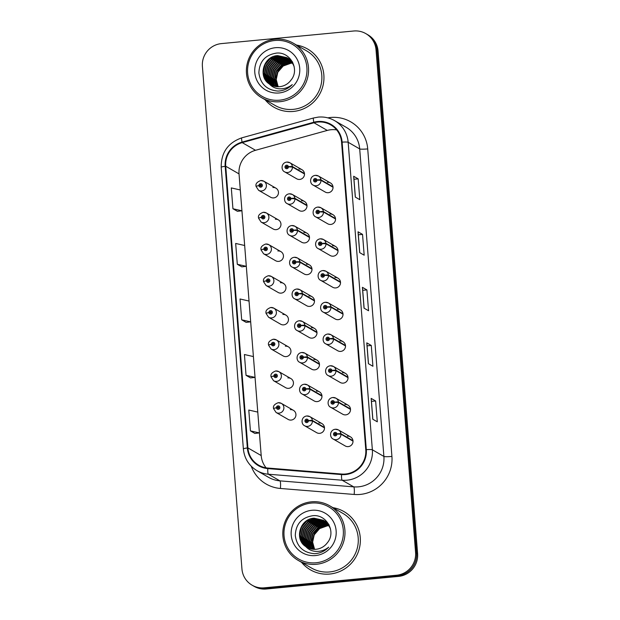 <?xml version="1.0" encoding="UTF-8"?>
<svg xmlns="http://www.w3.org/2000/svg" width="620" height="620" viewBox="0 0 620 620"><rect width="100%" height="100%" fill="white"/><g stroke="black" fill="none" stroke-linecap="round" stroke-linejoin="round"><path stroke-width="0.93" d="M278.295 402.713A5.255 5.162 119.9 0 1 283.758 409.014A5.255 5.162 119.9 0 1 276.086 412.478L288.145 419.414A5.255 5.162 -60.1 0 0 295.817 415.958A5.255 5.162 -60.1 0 0 290.354 409.657M275.799 370.977A5.255 5.162 119.9 0 1 281.263 377.278A5.255 5.162 119.9 0 1 273.591 380.734L285.649 387.678A5.255 5.162 -60.1 0 0 293.322 384.222A5.255 5.162 -60.1 0 0 287.858 377.921M270.808 307.505A5.255 5.162 119.9 0 1 276.264 313.805A5.255 5.162 119.9 0 1 268.592 317.262L280.651 324.206A5.255 5.162 -60.1 0 0 288.323 320.742A5.255 5.162 -60.1 0 0 282.86 314.449M268.305 275.768A5.255 5.162 119.9 0 1 273.769 282.069A5.255 5.162 119.9 0 1 266.096 285.526L278.155 292.469A5.255 5.162 -60.1 0 0 285.828 289.005A5.255 5.162 -60.1 0 0 280.364 282.712M265.81 244.032A5.255 5.162 119.9 0 1 271.273 250.325A5.255 5.162 119.9 0 1 263.601 253.789L275.652 260.733A5.255 5.162 -60.1 0 0 283.325 257.269A5.255 5.162 -60.1 0 0 277.869 250.968M263.314 212.296A5.255 5.162 119.9 0 1 268.77 218.589A5.255 5.162 119.9 0 1 261.097 222.053L273.156 228.989A5.255 5.162 -60.1 0 0 280.829 225.533A5.255 5.162 -60.1 0 0 275.365 219.232M273.304 339.241A5.255 5.162 119.9 0 1 278.767 345.542A5.255 5.162 119.9 0 1 271.095 348.998L283.146 355.942A5.255 5.162 -60.1 0 0 290.819 352.478A5.255 5.162 -60.1 0 0 285.363 346.185M260.811 180.559A5.255 5.162 119.9 0 1 266.274 186.852A5.255 5.162 119.9 0 1 258.602 190.317L270.661 197.253A5.255 5.162 -60.1 0 0 278.334 193.797A5.255 5.162 -60.1 0 0 272.87 187.496M324.438 427.413L312.387 420.476A3.503 0.395 173 0 0 308.396 420.631A1.751 1.721 -60.1 0 0 306.544 419.136A1.751 1.721 -60.1 0 0 304.955 421.034A1.751 1.721 -60.1 0 0 306.815 422.6A1.751 1.721 -60.1 0 0 308.404 420.779L312.418 420.926A5.255 5.162 119.9 0 1 304.622 425.746L316.68 432.683A5.255 5.162 -60.1 0 0 324.353 429.226A5.255 5.162 -60.1 0 0 318.889 422.925M321.943 395.676L309.884 388.732A3.503 0.395 173 0 0 305.892 388.887A1.751 1.721 -60.1 0 0 304.04 387.392A1.751 1.721 -60.1 0 0 302.459 389.298A1.751 1.721 -60.1 0 0 304.319 390.863A1.751 1.721 -60.1 0 0 305.908 389.042L309.923 389.19A5.255 5.162 119.9 0 1 302.126 394.01L314.177 400.946A5.255 5.162 -60.1 0 0 321.85 397.49A5.255 5.162 -60.1 0 0 316.386 391.189M314.449 300.467L302.397 293.524A3.503 0.395 173 0 0 298.398 293.678A1.751 1.721 -60.1 0 0 296.546 292.183A1.751 1.721 -60.1 0 0 294.965 294.082A1.751 1.721 -60.1 0 0 296.825 295.655A1.751 1.721 -60.1 0 0 298.414 293.834L302.428 293.981A5.255 5.162 119.9 0 1 294.632 298.794L306.683 305.738A5.255 5.162 -60.1 0 0 314.356 302.273A5.255 5.162 -60.1 0 0 308.899 295.98M311.953 268.731L299.894 261.787A3.503 0.395 173 0 0 295.903 261.942A1.751 1.721 -60.1 0 0 294.05 260.447A1.751 1.721 -60.1 0 0 292.469 262.345A1.751 1.721 -60.1 0 0 294.322 263.919A1.751 1.721 -60.1 0 0 295.918 262.089L299.933 262.245A5.255 5.162 119.9 0 1 292.129 267.057L304.188 274.001A5.255 5.162 -60.1 0 0 311.86 270.537A5.255 5.162 -60.1 0 0 306.396 264.244M309.458 236.987L297.399 230.051A3.503 0.395 173 0 0 293.407 230.206A1.751 1.721 -60.1 0 0 291.555 228.71A1.751 1.721 -60.1 0 0 289.966 230.609A1.751 1.721 -60.1 0 0 291.826 232.182A1.751 1.721 -60.1 0 0 293.415 230.353L297.437 230.501A5.255 5.162 119.9 0 1 289.633 235.321L301.692 242.257A5.255 5.162 -60.1 0 0 309.365 238.801A5.255 5.162 -60.1 0 0 303.901 232.5M306.954 205.251L294.903 198.315A3.503 0.395 173 0 0 290.904 198.47A1.751 1.721 -60.1 0 0 289.06 196.974A1.751 1.721 -60.1 0 0 287.471 198.873A1.751 1.721 -60.1 0 0 289.331 200.438A1.751 1.721 -60.1 0 0 290.92 198.617L294.934 198.764A5.255 5.162 119.9 0 1 287.137 203.585L299.189 210.521A5.255 5.162 -60.1 0 0 306.869 207.065A5.255 5.162 -60.1 0 0 301.405 200.764M319.447 363.94L307.388 356.996A3.503 0.395 173 0 0 303.397 357.151A1.751 1.721 -60.1 0 0 301.545 355.655A1.751 1.721 -60.1 0 0 299.956 357.554A1.751 1.721 -60.1 0 0 301.816 359.127A1.751 1.721 -60.1 0 0 303.405 357.306L307.427 357.453A5.255 5.162 119.9 0 1 299.623 362.266L311.682 369.21A5.255 5.162 -60.1 0 0 319.354 365.754A5.255 5.162 -60.1 0 0 313.89 359.453M316.952 332.204L304.893 325.26A3.503 0.395 173 0 0 300.901 325.415A1.751 1.721 -60.1 0 0 299.049 323.919A1.751 1.721 -60.1 0 0 297.461 325.818A1.751 1.721 -60.1 0 0 299.321 327.391A1.751 1.721 -60.1 0 0 300.909 325.57L304.931 325.717A5.255 5.162 119.9 0 1 297.127 330.53L309.186 337.474A5.255 5.162 -60.1 0 0 316.859 334.01A5.255 5.162 -60.1 0 0 311.395 327.716M304.459 173.515L292.4 166.571A3.503 0.395 173 0 0 288.409 166.726A1.751 1.721 -60.1 0 0 286.556 165.23A1.751 1.721 -60.1 0 0 284.975 167.137A1.751 1.721 -60.1 0 0 286.835 168.702A1.751 1.721 -60.1 0 0 288.424 166.881L292.438 167.028A5.255 5.162 119.9 0 1 284.634 171.849L296.693 178.785A5.255 5.162 -60.1 0 0 304.366 175.328A5.255 5.162 -60.1 0 0 298.902 169.028M352.974 440.68L340.915 433.744A3.503 0.395 173 0 0 336.923 433.899A1.751 1.721 -60.1 0 0 335.071 432.404A1.751 1.721 -60.1 0 0 333.49 434.302A1.751 1.721 -60.1 0 0 335.35 435.875A1.751 1.721 -60.1 0 0 336.939 434.046L340.954 434.194A5.255 5.162 119.9 0 1 333.149 439.014L345.208 445.95A5.255 5.162 -60.1 0 0 352.881 442.494A5.255 5.162 -60.1 0 0 347.417 436.193M350.478 408.944L338.419 402.008A3.503 0.395 173 0 0 334.428 402.163A1.751 1.721 -60.1 0 0 332.576 400.667A1.751 1.721 -60.1 0 0 330.987 402.566A1.751 1.721 -60.1 0 0 332.847 404.132A1.751 1.721 -60.1 0 0 334.436 402.31L338.458 402.457A5.255 5.162 119.9 0 1 330.654 407.278L342.713 414.214A5.255 5.162 -60.1 0 0 350.385 410.758A5.255 5.162 -60.1 0 0 344.922 404.457M347.983 377.208L335.924 370.264A3.503 0.395 173 0 0 331.933 370.419A1.751 1.721 -60.1 0 0 330.08 368.923A1.751 1.721 -60.1 0 0 328.492 370.83A1.751 1.721 -60.1 0 0 330.351 372.395A1.751 1.721 -60.1 0 0 331.94 370.574L335.955 370.721A5.255 5.162 119.9 0 1 328.158 375.542L340.217 382.478A5.255 5.162 -60.1 0 0 347.89 379.022A5.255 5.162 -60.1 0 0 342.426 372.721M342.984 313.736L330.925 306.792A3.503 0.395 173 0 0 326.934 306.947A1.751 1.721 -60.1 0 0 325.082 305.451A1.751 1.721 -60.1 0 0 323.493 307.349A1.751 1.721 -60.1 0 0 325.353 308.923A1.751 1.721 -60.1 0 0 326.949 307.101L330.964 307.249A5.255 5.162 119.9 0 1 323.16 312.062L335.219 319.006A5.255 5.162 -60.1 0 0 342.891 315.541A5.255 5.162 -60.1 0 0 337.427 309.248M345.479 345.472L333.428 338.528A3.503 0.395 173 0 0 329.429 338.683A1.751 1.721 -60.1 0 0 327.577 337.187A1.751 1.721 -60.1 0 0 325.996 339.086A1.751 1.721 -60.1 0 0 327.856 340.659A1.751 1.721 -60.1 0 0 329.445 338.838L333.459 338.985A5.255 5.162 119.9 0 1 325.663 343.798L337.714 350.742A5.255 5.162 -60.1 0 0 345.387 347.285A5.255 5.162 -60.1 0 0 339.93 340.985M335.49 218.519L323.431 211.583A3.503 0.395 173 0 0 319.44 211.738A1.751 1.721 -60.1 0 0 317.587 210.242A1.751 1.721 -60.1 0 0 316.006 212.141A1.751 1.721 -60.1 0 0 317.858 213.714A1.751 1.721 -60.1 0 0 319.455 211.885L323.469 212.032A5.255 5.162 119.9 0 1 315.665 216.853L327.724 223.789A5.255 5.162 -60.1 0 0 335.397 220.333A5.255 5.162 -60.1 0 0 329.933 214.032M337.985 250.263L325.934 243.319A3.503 0.395 173 0 0 321.935 243.474A1.751 1.721 -60.1 0 0 320.091 241.978A1.751 1.721 -60.1 0 0 318.502 243.877A1.751 1.721 -60.1 0 0 320.362 245.45A1.751 1.721 -60.1 0 0 321.951 243.621L325.965 243.769A5.255 5.162 119.9 0 1 318.169 248.589L330.22 255.533A5.255 5.162 -60.1 0 0 337.892 252.069A5.255 5.162 -60.1 0 0 332.436 245.776M340.488 281.999L328.429 275.055A3.503 0.395 173 0 0 324.438 275.21A1.751 1.721 -60.1 0 0 322.586 273.714A1.751 1.721 -60.1 0 0 320.997 275.613A1.751 1.721 -60.1 0 0 322.857 277.187A1.751 1.721 -60.1 0 0 324.446 275.365L328.468 275.512A5.255 5.162 119.9 0 1 320.664 280.325L332.723 287.269A5.255 5.162 -60.1 0 0 340.396 283.805A5.255 5.162 -60.1 0 0 334.932 277.512M332.994 186.783L320.935 179.847A3.503 0.395 173 0 0 316.944 180.001A1.751 1.721 -60.1 0 0 315.092 178.506A1.751 1.721 -60.1 0 0 313.503 180.405A1.751 1.721 -60.1 0 0 315.363 181.97A1.751 1.721 -60.1 0 0 316.952 180.149L320.974 180.296A5.255 5.162 119.9 0 1 313.17 185.117L325.229 192.053A5.255 5.162 -60.1 0 0 332.901 188.596A5.255 5.162 -60.1 0 0 327.438 182.296M265.096 99.696A33.612 33.03 -60.1 0 0 274.009 107.252A33.612 33.03 -60.1 0 0 293.407 111.437A33.612 33.03 -60.1 0 0 323.121 85.103A33.612 33.03 -60.1 0 0 307.551 48.988A33.612 33.03 -60.1 0 0 296.546 45.074A33.612 33.03 -60.1 0 1 307.551 48.988A33.612 33.03 -60.1 0 1 323.121 85.103A33.612 33.03 -60.1 0 1 293.407 111.437A33.612 33.03 -60.1 0 1 274.009 107.252A33.612 33.03 -60.1 0 1 265.096 99.696M301.506 562.286A33.612 33.03 -60.1 0 0 310.419 569.842A33.612 33.03 -60.1 0 0 329.809 574.035A33.612 33.03 -60.1 0 0 359.522 547.7A33.612 33.03 -60.1 0 0 343.961 511.585A33.612 33.03 -60.1 0 0 332.948 507.671A33.612 33.03 -60.1 0 1 343.961 511.585A33.612 33.03 -60.1 0 1 359.522 547.7A33.612 33.03 -60.1 0 1 329.809 574.035A33.612 33.03 -60.1 0 1 310.419 569.842A33.612 33.03 -60.1 0 1 301.506 562.286M336.652 129.906A22.405 22.018 -60.1 0 0 331.072 129.727A22.405 22.018 -60.1 0 0 327.275 130.425L255.533 150.288A22.405 22.018 -60.1 0 0 239.033 173.894L261.198 455.561A22.405 22.018 -60.1 0 0 266.12 467.837M317.765 122.062A22.405 22.018 119.9 0 1 330.7 124.86A22.405 22.018 119.9 0 1 341.566 142.174L365.769 449.694A22.405 22.018 119.9 0 1 341.612 474.036L267.84 468.038A22.405 22.018 119.9 0 1 258.765 465.225A22.405 22.018 119.9 0 1 247.899 447.904L225.726 166.238A22.405 22.018 119.9 0 1 242.226 142.623L313.968 122.768A22.405 22.018 119.9 0 1 317.765 122.062M317.727 121.512A22.971 22.568 -60.1 0 0 313.829 122.225L242.087 142.089A22.971 22.568 -60.1 0 0 225.176 166.292L247.349 447.958A22.971 22.568 -60.1 0 0 267.786 468.596L341.558 474.587A22.971 22.568 -60.1 0 0 366.319 449.639L342.116 142.127A22.971 22.568 -60.1 0 0 317.727 121.512M252.138 585.21L254.169 586.38A21.01 20.646 -60.1 0 0 266.29 589L398.575 576.399L397.56 575.81A21.01 20.646 -60.1 0 0 416.586 553.017L377.038 50.437A21.01 20.646 -60.1 0 0 366.846 34.201A21.01 20.646 -60.1 0 1 377.038 50.437L416.586 553.017A21.01 20.646 -60.1 0 1 397.56 575.81L265.275 588.419L397.56 575.81L396.544 575.228A21.01 20.646 -60.1 0 0 415.578 552.436L376.022 49.856A21.01 20.646 -60.1 0 0 353.71 31L221.425 43.602A21.01 20.646 -60.1 0 0 202.399 66.402L241.947 568.974A21.01 20.646 -60.1 0 0 264.26 587.83L396.544 575.228M253.154 585.799A21.01 20.646 -60.1 0 0 265.275 588.419A21.01 20.646 -60.1 0 1 253.154 585.799M372.783 419.221L377.293 421.809L375.65 400.985L371.147 398.389L372.783 419.221M371.217 398.482L372.853 419.26L371.217 398.489A5.603 0.597 175.5 0 0 371.217 398.482A5.603 0.597 175.5 0 0 371.147 398.389M371.45 401.388L375.65 400.985M368.412 363.684L372.922 366.281L371.279 345.456L366.776 342.86L368.412 363.684M366.846 342.945L368.481 363.723L366.846 342.961A5.603 0.597 175.5 0 0 366.846 342.945A5.603 0.597 175.5 0 0 366.776 342.86M367.079 345.851L371.279 345.456M355.299 197.083L359.809 199.679L358.166 178.855L353.663 176.258L355.299 197.083M353.733 176.344L355.369 197.121L353.733 176.359A5.603 0.597 175.5 0 0 353.733 176.344A5.603 0.597 175.5 0 0 353.663 176.258M353.966 179.258L358.166 178.855M359.67 252.619L364.18 255.215L362.537 234.391L358.035 231.795L359.67 252.619M358.104 231.88L359.74 252.658L358.104 231.888A5.603 0.597 175.5 0 0 358.104 231.88A5.603 0.597 175.5 0 0 358.035 231.795M358.337 234.786L362.537 234.391M364.041 308.148L368.551 310.744L366.908 289.92L362.406 287.324L364.041 308.148M362.475 287.409L364.111 308.194L362.475 287.424A5.603 0.597 175.5 0 0 362.475 287.409A5.603 0.597 175.5 0 0 362.406 287.324M362.708 290.323L366.908 289.92M254.929 433.473L250.418 430.877L259.416 432.923L257.773 412.099L248.783 410.053L250.418 430.877M237.305 264.275L246.303 266.321L244.66 245.497L235.67 243.451L237.305 264.275L241.815 266.84M232.934 208.746L241.932 210.792L240.289 189.968L231.299 187.922L232.934 208.746L237.445 211.312M246.047 375.34L255.045 377.394L253.402 356.57L244.412 354.516L246.047 375.34L250.55 377.906M241.676 319.812L250.674 321.858L249.031 301.033L240.041 298.987L241.676 319.812L246.179 322.377M250.674 321.858L246.14 322.377M246.303 266.321L241.769 266.848M241.932 210.792L237.398 211.312M255.045 377.394L250.511 377.913M259.416 432.923L254.882 433.45M398.575 576.399A21.01 20.646 -60.1 0 0 417.601 553.598L378.053 51.026A21.01 20.646 -60.1 0 0 367.862 34.79L365.831 33.62M316.952 180.149L315.921 180.203A0.698 0.69 119.9 0 1 314.875 180.846A0.698 0.69 119.9 0 1 315.177 179.544A0.698 0.69 119.9 0 1 315.913 180.141L316.944 180.001M315.2 180.931A0.698 0.69 119.9 0 1 315.82 179.862M333.025 187.24L320.974 180.296M288.424 166.881L287.385 166.935A0.698 0.69 119.9 0 1 286.347 167.578A0.698 0.69 119.9 0 1 286.642 166.276A0.698 0.69 119.9 0 1 287.378 166.873L288.409 166.726M286.673 167.663A0.698 0.69 119.9 0 1 287.285 166.594M304.498 173.972L292.438 167.028M256.076 186.481A3.503 0.395 -7 0 1 256.037 186.426A3.503 0.395 -7 0 1 258.943 185.675A1.751 1.721 -60.1 0 0 260.795 187.17A1.751 1.721 -60.1 0 0 262.384 185.272A1.751 1.721 -60.1 0 0 260.524 183.706A1.751 1.721 -60.1 0 0 258.935 185.527L259.966 185.473A0.698 0.69 119.9 0 1 261.012 184.83A0.698 0.69 119.9 0 1 260.718 186.132A0.698 0.69 119.9 0 1 259.974 185.535L258.943 185.675M260.439 185.799L259.966 185.473M260.532 185.799A0.698 0.69 119.9 0 1 261.252 185.062M258.935 185.527L256.362 186.209M260.632 186.132A0.698 0.69 119.9 0 1 260.54 185.861L259.974 185.535M279.612 100.184A30.109 29.59 -60.1 0 0 306.885 67.51A30.109 29.59 -60.1 0 0 274.916 40.486A30.109 29.59 -60.1 0 0 247.636 73.16A30.109 29.59 -60.1 0 0 279.612 100.184M279.946 101.703A31.511 30.961 -60.1 0 0 307.799 77.012A31.511 30.961 -60.1 0 0 293.206 43.152A31.511 30.961 -60.1 0 0 275.024 39.23A31.511 30.961 -60.1 0 0 247.171 63.914A31.511 30.961 -60.1 0 0 261.764 97.774A31.511 30.961 -60.1 0 0 279.946 101.703M261.764 97.774L275.063 105.431A31.511 30.961 -60.1 0 0 293.245 109.36A31.511 30.961 -60.1 0 0 321.098 84.669A31.511 30.961 -60.1 0 0 306.505 50.809L293.206 43.152M277.946 86.746L275.861 79.469L277.481 72.021L282.844 65.805L290.586 63.023L292.493 62.977M278.186 86.746L276.218 79.546L277.838 72.222L283.201 66.007L290.943 63.232L292.617 63.178M277.008 86.707L274.459 79.143L276.047 71.199L281.418 64.976L289.153 62.202L291.981 62.209M277.241 86.723L274.807 79.221L276.404 71.401L281.774 65.185L289.517 62.411L292.113 62.395M276.101 86.606L273.025 78.345L274.613 70.37L279.984 64.154L287.726 61.38L291.447 61.496M276.326 86.637L273.381 78.554L274.97 70.579L280.341 64.356L288.083 61.581L291.578 61.667M275.226 86.467L274.179 85.103L271.599 77.523L273.188 69.549L278.55 63.333L286.293 60.551L290.873 60.822M275.443 86.506L274.536 85.312L271.955 77.733L273.544 69.758L278.907 63.535L286.649 60.76L291.02 60.985M274.373 86.281L272.754 84.281L270.165 76.702L271.754 68.727L277.125 62.504L284.859 59.729L290.284 60.202M274.583 86.327L273.11 84.483L270.522 76.903L272.11 68.928L277.481 62.713L285.223 59.939L290.431 60.349M273.552 86.04L271.32 83.452L268.731 75.88L270.32 67.898L275.691 61.682L283.433 58.908L289.672 59.613M273.753 86.102L271.676 83.661L269.088 76.082L270.676 68.107L276.047 61.892L283.79 59.109L289.827 59.752M272.746 85.769L269.886 82.631L267.305 75.051L268.894 67.076L274.257 60.861L281.999 58.086L289.029 59.071M272.947 85.839L270.243 82.84L267.662 75.26L269.251 67.285L274.613 61.062L282.356 58.288L289.191 59.202M271.971 85.452L268.46 81.809L265.872 74.23L267.46 66.255L272.831 60.031L280.573 57.257L288.37 58.567M272.157 85.537L268.817 82.01L266.228 74.439L267.817 66.456L273.188 60.241L280.93 57.466L288.533 58.683M271.211 85.095L267.026 80.987L264.438 73.408L266.026 65.425L271.397 59.21L279.139 56.435L287.688 58.094M271.397 85.188L267.383 81.189L264.802 73.61L266.391 65.635L271.754 59.419L279.496 56.637L287.858 58.21L292.284 61.62M269.328 83.964A15.833 15.554 -60.1 0 0 290.966 80.143C300.111 69.494 290.284 51.677 276.667 53.08C265.267 54.823 259.338 61.457 258.881 72.974C260.501 84.119 266.894 90.156 278.054 91.078L279.225 91.001C284.324 90.458 288.68 88.319 292.276 84.584C288.44 87.614 284.154 89.024 279.426 88.799C275.396 88.52 272.025 86.909 269.328 83.964C257.672 76.802 263.43 56.025 277.706 55.614L286.983 57.668L292.051 62.31L294.12 66.425M270.661 84.8L265.949 80.368L263.368 72.788L264.957 64.813L270.328 58.59L278.062 55.816L287.161 57.769M292.206 62.233L292.648 62.287M292.338 62.419L292.733 62.457M291.663 61.527L292.299 61.644M291.803 61.698L292.384 61.798M291.09 60.869L291.718 61.023M291.237 61.031L291.865 61.178M288.556 58.652L289.114 58.916M289.3 59.016L289.842 59.311M288.044 58.303L288.587 58.59M275.892 77.903L278.357 69.866L284.231 63.798M275.481 47.701A22.832 22.436 -60.1 0 0 254.797 72.478A22.832 22.436 -60.1 0 0 279.039 92.969A22.832 22.436 -60.1 0 0 299.724 68.192A22.832 22.436 -60.1 0 0 275.481 47.701M316.014 562.774A30.109 29.59 -60.1 0 0 343.294 530.108A30.109 29.59 -60.1 0 0 311.317 503.076A30.109 29.59 -60.1 0 0 284.045 535.75A30.109 29.59 -60.1 0 0 316.014 562.774M316.355 564.293A31.511 30.961 -60.1 0 0 344.209 539.609A31.511 30.961 -60.1 0 0 329.615 505.75A31.511 30.961 -60.1 0 0 311.434 501.82A31.511 30.961 -60.1 0 0 283.58 526.512A31.511 30.961 -60.1 0 0 298.173 560.371A31.511 30.961 -60.1 0 0 316.355 564.293M298.173 560.371L311.465 568.021A31.511 30.961 -60.1 0 0 329.646 571.95A31.511 30.961 -60.1 0 0 357.507 547.259A31.511 30.961 -60.1 0 0 342.914 513.407L329.615 505.75M314.356 549.336L312.271 542.058L313.883 534.611L319.254 528.395L326.996 525.62L328.902 525.566M314.596 549.336L312.627 542.144L314.239 534.82L319.61 528.604L327.352 525.822L329.026 525.768M313.418 549.297L310.86 541.733L312.457 533.789L317.82 527.573L325.562 524.791L328.391 524.807M313.65 549.312L311.217 541.818L312.813 533.998L318.176 527.775L325.919 525L328.522 524.993M312.511 549.204L309.434 540.942L311.023 532.968L316.394 526.744L324.128 523.97L327.848 524.086M312.736 549.235L309.791 541.144L311.38 533.169L316.75 526.954L324.493 524.179L327.988 524.264M311.635 549.057L310.589 547.7L308.001 540.121L309.589 532.138L314.96 525.923L322.702 523.148L327.283 523.419M311.852 549.103L310.946 547.902L308.357 540.322L309.946 532.347L315.317 526.132L323.059 523.35L327.43 523.582M310.783 548.87L309.155 546.871L306.575 539.292L308.163 531.317L313.526 525.101L321.269 522.327L326.694 522.792M310.992 548.925L309.512 547.08L306.931 539.501L308.52 531.526L313.883 525.303L321.625 522.528L326.841 522.947M309.954 548.638L307.729 546.05L305.141 538.47L306.729 530.495L312.1 524.272L319.842 521.497L326.074 522.211M310.163 548.7L308.086 546.251L305.497 538.679L307.086 530.697L312.457 524.481L320.199 521.707L326.228 522.35M309.155 548.359L306.296 545.228L303.707 537.649L305.296 529.666L310.667 523.451L318.409 520.676L325.438 521.66M309.349 548.437L306.652 545.429L304.071 537.85L305.652 529.875L311.023 523.66L318.765 520.885L325.601 521.792M308.373 548.041L304.862 544.399L302.281 536.819L303.87 528.845L309.233 522.629L316.975 519.855L324.779 521.157M308.566 548.126L305.218 544.608L302.637 537.029L304.226 529.054L309.589 522.831L317.332 520.056L324.942 521.281M307.621 547.685L303.436 543.577L300.847 535.998L302.436 528.023L307.807 521.808L315.549 519.025L324.089 520.692M307.807 547.778L303.792 543.787L301.204 536.207L302.793 528.225L308.163 522.009L315.906 519.235L324.268 520.8L328.693 524.21M305.738 546.553A15.833 15.554 -60.1 0 0 327.368 542.732C336.521 532.084 326.694 514.267 313.069 515.669C301.676 517.413 295.748 524.047 295.283 535.572C296.91 546.716 303.304 552.745 314.456 553.675L315.634 553.598C320.734 553.048 325.089 550.909 328.685 547.173C324.849 550.211 320.563 551.614 315.836 551.389C311.798 551.11 308.435 549.498 305.738 546.553C294.082 539.392 299.832 518.622 314.115 518.204L323.384 520.257L328.461 524.9L330.53 529.015M307.071 547.39L302.358 542.957L299.778 535.378L301.367 527.403L306.729 521.188L314.472 518.413L323.562 520.358M328.615 524.822L329.05 524.876M328.747 525.008L329.142 525.047M328.065 524.125L328.701 524.241M328.205 524.295L328.794 524.388M327.492 523.466L328.12 523.613M327.639 523.621L328.274 523.768M324.965 521.242L325.523 521.513M325.709 521.606L326.252 521.908M324.454 520.893L324.996 521.188M312.302 540.493L314.759 532.456L320.641 526.388M311.883 510.291A22.832 22.436 -60.1 0 0 291.206 535.068A22.832 22.436 -60.1 0 0 315.448 555.559A22.832 22.436 -60.1 0 0 336.133 530.79A22.832 22.436 -60.1 0 0 311.883 510.291M319.455 211.885L318.417 211.939A0.698 0.69 119.9 0 1 317.378 212.583A0.698 0.69 119.9 0 1 317.673 211.281A0.698 0.69 119.9 0 1 318.409 211.877L319.44 211.738M317.696 212.676A0.698 0.69 119.9 0 1 318.316 211.606M335.529 218.976L323.469 212.032M321.951 243.621L320.912 243.676A0.698 0.69 119.9 0 1 319.874 244.319A0.698 0.69 119.9 0 1 320.168 243.017A0.698 0.69 119.9 0 1 320.912 243.613L321.935 243.474M320.199 244.412A0.698 0.69 119.9 0 1 320.811 243.342M338.024 250.713L325.965 243.769M324.446 275.365L323.415 275.412A0.698 0.69 119.9 0 1 322.369 276.055A0.698 0.69 119.9 0 1 322.663 274.753A0.698 0.69 119.9 0 1 323.408 275.358L324.438 275.21M322.695 276.148A0.698 0.69 119.9 0 1 323.315 275.079M340.519 282.449L328.468 275.512M326.949 307.101L325.911 307.156A0.698 0.69 119.9 0 1 324.872 307.791A0.698 0.69 119.9 0 1 325.167 306.497A0.698 0.69 119.9 0 1 325.903 307.094L326.934 306.947M325.19 307.884A0.698 0.69 119.9 0 1 325.81 306.815M343.023 314.185L330.964 307.249M258.579 218.217A3.503 0.395 -7 0 1 258.532 218.162A3.503 0.395 -7 0 1 261.446 217.419A1.751 1.721 -60.1 0 0 263.291 218.914A1.751 1.721 -60.1 0 0 264.88 217.008A1.751 1.721 -60.1 0 0 263.019 215.442A1.751 1.721 -60.1 0 0 261.431 217.263L262.469 217.209A0.698 0.69 119.9 0 1 263.508 216.566A0.698 0.69 119.9 0 1 263.213 217.868A0.698 0.69 119.9 0 1 262.469 217.271L261.446 217.419M262.942 217.542L262.469 217.209M263.027 217.535A0.698 0.69 119.9 0 1 263.748 216.799M261.431 217.263L258.865 217.953M263.128 217.876A0.698 0.69 119.9 0 1 263.035 217.597L262.469 217.271M261.074 249.953A3.503 0.395 -7 0 1 261.028 249.899A3.503 0.395 -7 0 1 263.942 249.155A1.751 1.721 -60.1 0 0 265.794 250.651A1.751 1.721 -60.1 0 0 267.375 248.752A1.751 1.721 -60.1 0 0 265.523 247.179A1.751 1.721 -60.1 0 0 263.926 249L264.965 248.946A0.698 0.69 119.9 0 1 266.003 248.302A0.698 0.69 119.9 0 1 265.709 249.604A0.698 0.69 119.9 0 1 264.972 249.008L263.942 249.155M265.438 249.279L264.965 248.946M265.531 249.271A0.698 0.69 119.9 0 1 266.244 248.542M263.926 249L261.361 249.69M265.631 249.612A0.698 0.69 119.9 0 1 265.531 249.333L264.972 249.008M263.57 281.689A3.503 0.395 -7 0 1 263.523 281.643A3.503 0.395 -7 0 1 266.437 280.891A1.751 1.721 -60.1 0 0 268.29 282.387A1.751 1.721 -60.1 0 0 269.878 280.488A1.751 1.721 -60.1 0 0 268.018 278.915A1.751 1.721 -60.1 0 0 266.429 280.736L267.46 280.682A0.698 0.69 119.9 0 1 268.507 280.046A0.698 0.69 119.9 0 1 268.204 281.341A0.698 0.69 119.9 0 1 267.468 280.744L266.437 280.891M267.933 281.015L267.46 280.682M268.026 281.007A0.698 0.69 119.9 0 1 268.747 280.279M266.429 280.736L263.856 281.426M268.127 281.348A0.698 0.69 119.9 0 1 268.034 281.069L267.468 280.744M266.073 313.433A3.503 0.395 -7 0 1 266.026 313.379A3.503 0.395 -7 0 1 268.933 312.627A1.751 1.721 -60.1 0 0 270.785 314.123A1.751 1.721 -60.1 0 0 272.374 312.224A1.751 1.721 -60.1 0 0 270.514 310.651A1.751 1.721 -60.1 0 0 268.925 312.472L269.964 312.426A0.698 0.69 119.9 0 1 271.002 311.783A0.698 0.69 119.9 0 1 270.708 313.085A0.698 0.69 119.9 0 1 269.964 312.48L268.933 312.627M270.428 312.751L269.964 312.426M270.522 312.744A0.698 0.69 119.9 0 1 271.242 312.015M268.925 312.472L266.36 313.162M270.622 313.085A0.698 0.69 119.9 0 1 270.529 312.805L269.964 312.48M290.92 198.617L289.881 198.671A0.698 0.69 119.9 0 1 288.842 199.315A0.698 0.69 119.9 0 1 289.137 198.013A0.698 0.69 119.9 0 1 289.881 198.609L290.904 198.47M289.168 199.4A0.698 0.69 119.9 0 1 289.78 198.33M306.993 205.708L294.934 198.764M293.415 230.353L292.384 230.408A0.698 0.69 119.9 0 1 291.338 231.051A0.698 0.69 119.9 0 1 291.632 229.749A0.698 0.69 119.9 0 1 292.377 230.346L293.407 230.206M291.663 231.144A0.698 0.69 119.9 0 1 292.284 230.074M309.488 237.445L297.437 230.501M295.918 262.089L294.88 262.144A0.698 0.69 119.9 0 1 293.841 262.787A0.698 0.69 119.9 0 1 294.136 261.485A0.698 0.69 119.9 0 1 294.872 262.082L295.903 261.942M294.159 262.88A0.698 0.69 119.9 0 1 294.779 261.81M311.992 269.181L299.933 262.245M298.414 293.834L297.375 293.88A0.698 0.69 119.9 0 1 296.337 294.523A0.698 0.69 119.9 0 1 296.631 293.221A0.698 0.69 119.9 0 1 297.375 293.826L298.398 293.678M296.662 294.616A0.698 0.69 119.9 0 1 297.274 293.547M314.487 300.917L302.428 293.981M329.445 338.838L328.406 338.892A0.698 0.69 119.9 0 1 327.368 339.535A0.698 0.69 119.9 0 1 327.662 338.233A0.698 0.69 119.9 0 1 328.406 338.83L329.429 338.683M327.693 339.621A0.698 0.69 119.9 0 1 328.305 338.551M345.518 345.929L333.459 338.985M331.94 370.574L330.902 370.628A0.698 0.69 119.9 0 1 329.863 371.272A0.698 0.69 119.9 0 1 330.158 369.969A0.698 0.69 119.9 0 1 330.902 370.566L331.933 370.419M330.189 371.357A0.698 0.69 119.9 0 1 330.801 370.287M348.014 377.665L335.955 370.721M334.436 402.31L333.405 402.364A0.698 0.69 119.9 0 1 332.367 403.008A0.698 0.69 119.9 0 1 332.661 401.706A0.698 0.69 119.9 0 1 333.397 402.303L334.428 402.163M332.684 403.093A0.698 0.69 119.9 0 1 333.304 402.024M350.509 409.401L338.458 402.457M336.939 434.046L335.901 434.101A0.698 0.69 119.9 0 1 334.862 434.744A0.698 0.69 119.9 0 1 335.156 433.442A0.698 0.69 119.9 0 1 335.893 434.039L336.923 433.899M335.188 434.837A0.698 0.69 119.9 0 1 335.8 433.768M353.012 441.138L340.954 434.194M300.909 325.57L299.879 325.624A0.698 0.69 119.9 0 1 298.832 326.26A0.698 0.69 119.9 0 1 299.127 324.965A0.698 0.69 119.9 0 1 299.871 325.562L300.901 325.415M299.158 326.353A0.698 0.69 119.9 0 1 299.77 325.283M316.983 332.653L304.931 325.717M303.405 357.306L302.374 357.36A0.698 0.69 119.9 0 1 301.336 358.004A0.698 0.69 119.9 0 1 301.63 356.702A0.698 0.69 119.9 0 1 302.366 357.298L303.397 357.151M301.653 358.089A0.698 0.69 119.9 0 1 302.273 357.019M319.478 364.397L307.427 357.453M305.908 389.042L304.87 389.096A0.698 0.69 119.9 0 1 303.831 389.74A0.698 0.69 119.9 0 1 304.126 388.438A0.698 0.69 119.9 0 1 304.862 389.035L305.892 388.887M304.156 389.825A0.698 0.69 119.9 0 1 304.769 388.756M321.981 396.134L309.923 389.19M308.404 420.779L307.365 420.833A0.698 0.69 119.9 0 1 306.327 421.476A0.698 0.69 119.9 0 1 306.621 420.174A0.698 0.69 119.9 0 1 307.365 420.771L308.396 420.631M306.652 421.561A0.698 0.69 119.9 0 1 307.264 420.492M324.477 427.87L312.418 420.926M268.569 345.17A3.503 0.395 -7 0 1 268.522 345.115A3.503 0.395 -7 0 1 271.436 344.363A1.751 1.721 -60.1 0 0 273.288 345.859A1.751 1.721 -60.1 0 0 274.869 343.961A1.751 1.721 -60.1 0 0 273.009 342.387A1.751 1.721 -60.1 0 0 271.421 344.216L272.459 344.162A0.698 0.69 119.9 0 1 273.498 343.519A0.698 0.69 119.9 0 1 273.203 344.821A0.698 0.69 119.9 0 1 272.467 344.224L271.436 344.363M272.932 344.488L272.459 344.162M273.025 344.488A0.698 0.69 119.9 0 1 273.738 343.751M271.421 344.216L268.855 344.898M273.126 344.821A0.698 0.69 119.9 0 1 273.025 344.542L272.467 344.224M271.064 376.906A3.503 0.395 -7 0 1 271.017 376.851A3.503 0.395 -7 0 1 273.931 376.1A1.751 1.721 -60.1 0 0 275.784 377.596A1.751 1.721 -60.1 0 0 277.373 375.697A1.751 1.721 -60.1 0 0 275.512 374.124A1.751 1.721 -60.1 0 0 273.924 375.953L274.954 375.898A0.698 0.69 119.9 0 1 275.993 375.255A0.698 0.69 119.9 0 1 275.699 376.557A0.698 0.69 119.9 0 1 274.962 375.96L273.931 376.1M275.427 376.224L274.954 375.898M275.52 376.224A0.698 0.69 119.9 0 1 276.233 375.488M273.924 375.953L271.351 376.635M275.621 376.557A0.698 0.69 119.9 0 1 275.528 376.286L274.962 375.96M273.56 408.642A3.503 0.395 -7 0 1 273.521 408.588A3.503 0.395 -7 0 1 276.427 407.836A1.751 1.721 -60.1 0 0 278.279 409.332A1.751 1.721 -60.1 0 0 279.868 407.433A1.751 1.721 -60.1 0 0 278.008 405.86A1.751 1.721 -60.1 0 0 276.419 407.689L277.45 407.635A0.698 0.69 119.9 0 1 278.496 406.991A0.698 0.69 119.9 0 1 278.202 408.293A0.698 0.69 119.9 0 1 277.458 407.696L276.427 407.836M277.923 407.96L277.45 407.635M278.016 407.96A0.698 0.69 119.9 0 1 278.737 407.224M276.419 407.689L273.846 408.371M278.117 408.293A0.698 0.69 119.9 0 1 278.024 408.022L277.458 407.696M327.794 117.854A35.014 34.402 119.9 0 1 367.714 148.909L391.918 456.429A7.006 0.744 -4.5 0 1 383.896 456.436L359.693 148.916A28.009 27.52 -60.1 0 0 346.115 127.27L334.575 120.621A28.009 27.52 119.9 0 1 348.161 142.275A7.006 0.744 175.5 0 0 342.116 142.127M391.918 456.429A35.014 34.402 119.9 0 1 360.197 494.419A35.014 34.402 119.9 0 1 354.175 494.458L280.403 488.467A35.014 34.402 119.9 0 1 251.255 466.225M358.523 486.824A28.009 27.52 -60.1 0 0 383.896 456.436L372.356 449.787A28.009 27.52 119.9 0 1 342.17 480.221L268.39 474.222A28.009 27.52 119.9 0 1 257.052 470.696L268.592 477.338A28.009 27.52 -60.1 0 0 279.93 480.864L353.702 486.863A28.009 27.52 -60.1 0 0 358.523 486.824M334.575 120.621C329.522 117.769 324.097 116.591 318.293 117.102L313.526 117.986A7.006 0.922 74.5 0 0 313.829 122.225M313.526 117.986L241.785 137.842C227.951 142.755 221.092 152.567 221.208 167.276A7.006 0.744 -4.5 0 1 225.176 166.292M247.349 447.958A7.006 0.744 175.5 0 0 243.373 448.942C244.373 458.482 248.93 465.736 257.052 470.696M267.786 468.596A7.006 1.178 94.6 0 0 268.39 474.222L279.93 480.864A7.006 1.178 -85.4 0 1 280.403 488.467M241.785 137.842A7.006 0.922 74.5 0 0 242.087 142.089M341.558 474.587A7.006 1.178 94.6 0 0 342.17 480.221L353.702 486.863A7.006 1.178 -85.4 0 1 354.175 494.458M366.319 449.639A7.006 0.744 -4.5 0 1 372.356 449.787L348.161 142.275L359.693 148.916A7.006 0.744 -4.5 0 0 367.714 148.909M415.578 552.436L417.601 553.598M376.022 49.856L378.053 51.026M264.26 587.83L266.29 589M313.968 122.768L327.275 130.425M242.226 142.623L255.533 150.288M225.726 166.238L239.033 173.894M247.899 447.904L261.198 455.561M315.379 175.359A5.255 5.162 119.9 0 1 320.935 179.847M286.851 162.083A5.255 5.162 119.9 0 1 292.4 166.571M317.882 207.096A5.255 5.162 119.9 0 1 323.431 211.583M320.377 238.832A5.255 5.162 119.9 0 1 325.934 243.319M322.873 270.568A5.255 5.162 119.9 0 1 328.429 275.055M325.376 302.304A5.255 5.162 119.9 0 1 330.925 306.792M289.346 193.828A5.255 5.162 119.9 0 1 294.903 198.315M291.842 225.564A5.255 5.162 119.9 0 1 297.399 230.051M294.345 257.3A5.255 5.162 119.9 0 1 299.894 261.787M296.841 289.036A5.255 5.162 119.9 0 1 302.397 293.524M327.872 334.041A5.255 5.162 119.9 0 1 333.428 338.528M330.367 365.777A5.255 5.162 119.9 0 1 335.924 370.264M332.863 397.521A5.255 5.162 119.9 0 1 338.419 402.008M335.366 429.257A5.255 5.162 119.9 0 1 340.915 433.744M299.336 320.772A5.255 5.162 119.9 0 1 304.893 325.26M301.839 352.509A5.255 5.162 119.9 0 1 307.388 356.996M304.335 384.245A5.255 5.162 119.9 0 1 309.884 388.732M306.83 415.989A5.255 5.162 119.9 0 1 312.387 420.476M221.208 167.276L243.373 448.942M313.17 185.117C309.473 183.636 309.45 176.134 315.324 175.344L318.409 176.01L330.468 182.954M284.634 171.849C280.945 170.361 280.914 162.866 286.789 162.076L289.881 162.742L301.932 169.686M275.9 188.155L263.841 181.21L260.757 180.544C257.114 181.939 255.525 183.745 255.998 185.977M258.602 190.317L256.037 186.426M315.665 216.853C311.976 215.373 311.945 207.871 317.82 207.08L320.912 207.746L332.963 214.69M318.169 248.589C314.472 247.109 314.441 239.607 320.315 238.816L323.408 239.483L335.466 246.427M320.664 280.325C316.967 278.845 316.944 271.343 322.819 270.553L325.903 271.219L337.962 278.163M323.16 312.062C319.471 310.581 319.44 303.087 325.314 302.289L328.406 302.963L340.458 309.899M278.396 219.891L266.344 212.947L263.252 212.28C259.61 213.675 258.029 215.481 258.494 217.713M261.097 222.053L258.532 218.162M280.899 251.627L268.84 244.683L265.748 244.017C262.113 245.412 260.524 247.225 260.997 249.449M263.601 253.789L261.028 249.899M283.394 283.363L271.335 276.419L268.251 275.753C264.608 277.148 263.019 278.961 263.492 281.185M266.096 285.526L263.523 281.643M285.89 315.099L273.839 308.163L270.746 307.489C267.104 308.884 265.523 310.697 265.988 312.922M268.592 317.262L266.026 313.379M287.137 203.585C283.441 202.104 283.418 194.602 289.284 193.812L292.377 194.478L304.435 201.422M289.633 235.321C285.936 233.841 285.913 226.339 291.788 225.548L294.872 226.215L306.931 233.159M292.129 267.057C288.44 265.577 288.409 258.075 294.283 257.285L297.375 257.951L309.426 264.895M294.632 298.794C290.935 297.313 290.904 289.811 296.779 289.021L299.871 289.695L311.93 296.631M325.663 343.798C321.966 342.317 321.935 334.823 327.81 334.025L330.902 334.699L342.961 341.635M328.158 375.542C324.462 374.054 324.438 366.56 330.313 365.769L333.397 366.435L345.456 373.38M330.654 407.278C326.965 405.798 326.934 398.296 332.808 397.505L335.893 398.172L347.952 405.116M333.149 439.014C329.46 437.534 329.429 430.032 335.304 429.242L338.396 429.908L350.447 436.852M297.127 330.53C293.43 329.05 293.407 321.555 299.282 320.757L302.366 321.431L314.425 328.368M299.623 362.266C295.934 360.786 295.903 353.292 301.777 352.493L304.862 353.168L316.921 360.104M302.126 394.01C298.429 392.522 298.398 385.028 304.273 384.237L307.365 384.904L319.416 391.848M304.622 425.746C300.925 424.266 300.901 416.764 306.768 415.974L309.861 416.64L321.92 423.584M288.393 346.836L276.334 339.899L273.242 339.225C269.607 340.62 268.018 342.434 268.483 344.658M271.095 348.998L268.522 345.115M290.888 378.572L278.829 371.636L275.745 370.962C272.103 372.356 270.514 374.17 270.987 376.394M273.591 380.734L271.017 376.851M293.384 410.316L281.325 403.372L278.24 402.706C274.598 404.1 273.017 405.906 273.482 408.138M276.086 412.478L273.521 408.588"/></g></svg>
